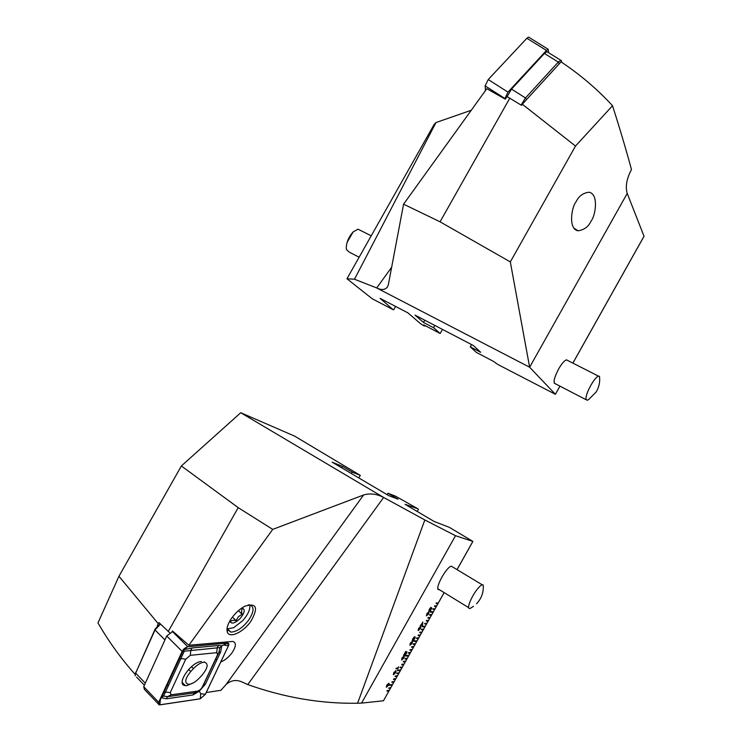 <?xml version="1.0" encoding="UTF-8"?>
<svg xmlns="http://www.w3.org/2000/svg" width="742" height="742" viewBox="0 0 742 742"><rect width="100%" height="100%" fill="white"/><g stroke="black" fill="none" stroke-linecap="round" stroke-linejoin="round"><path stroke-width="1.11" d="M135.192 674.441C121.169 658.803 108.768 641.635 97.972 622.928L118.952 576.274L181.363 465.976L240.733 412.728L383.642 497.455L424.841 519.957L455.505 535.705L472.886 541.41L449.253 527.293L434.293 521.561L405.095 504.31L417.839 508.771L395.505 496.148L387.964 493.235L398.064 499.19L388.827 495.675L332.166 462.183L342.433 466.356L352.2 472.116L360.287 475.372L294.657 436.138L240.733 412.728M118.952 576.274L158.269 623.707L159.038 622.631L168.276 631.451L238.191 507.639L272.722 529.389L363.608 494.97C370.11 493.059 376.788 493.884 383.642 497.455L247.754 684.578L242.495 682.186C236.485 679.394 231.022 680.154 226.106 684.476L220.903 690.301L206.239 692.536M220.801 661.91C224.882 660.38 228.638 657.319 232.07 652.737C236.206 646.338 236.42 642.563 232.7 641.422L188.867 645.252L172.469 630.997L172.181 631.396M231.782 617.956C227.803 623.753 226.301 628.409 227.275 631.943C229.195 638.843 243.33 632.314 250.861 621.332C258.615 607.67 256.63 602.625 244.916 606.195C240.028 608.783 235.65 612.697 231.782 617.956M227.2 627.528L227.488 629.55L230.799 632.101C236.615 631.924 242.597 627.899 248.728 620.034C254.209 611.482 254.45 606.437 249.442 604.897L248.245 604.878M438.819 589.788C434.07 589.677 446.118 566.962 451.349 566.192L452.88 567.12M426.576 615.841L426.761 613.773L428.774 611.927L428.607 613.977L426.344 615.758M418.33 630.542L418.497 628.511L420.538 626.619L420.38 628.641L418.071 630.459M410.085 645.243L410.224 643.249L412.283 641.329L412.153 643.314L409.797 645.169M401.83 659.963L401.951 657.996L404.038 656.03L403.917 657.987L401.524 659.879M393.575 674.673L393.677 672.753L395.783 670.749L395.681 672.669L393.251 674.599M436.092 603.432L437.919 603.691L438.244 603.107L436.417 602.847L436.092 603.432L437.891 603.673L438.207 603.107M438.244 603.107L444.133 592.608M457.026 569.624L472.756 541.577M386.907 691.108L389.3 690.375L387.222 690.552L386.897 691.136L388.975 690.96L383.466 700.782L361.567 703.101L455.505 535.705M389.3 690.375L390.932 687.463L388.539 688.205L390.607 688.047L390.895 687.463M390.932 687.463L392.564 684.551L389.476 684.764L389.142 685.348L392.24 685.135L392.527 684.551M392.564 684.551L394.197 681.638L392.147 681.768L391.822 682.352L393.872 682.223L394.16 681.638M394.197 681.638L395.829 678.726L393.789 678.837L393.464 679.431L395.505 679.31L397.462 675.814L395.43 675.916L395.106 676.5L397.137 676.398L397.424 675.823M397.462 675.814L399.094 672.901L397.072 672.994L396.747 673.578L398.769 673.486L399.057 672.911M399.094 672.901L400.726 669.998L397.703 670.1L397.369 670.685L400.402 670.573L400.689 669.998M400.726 669.998L402.359 667.086L400.355 667.141L400.031 667.726L402.034 667.67L402.322 667.086M402.359 667.086L403.991 664.173L401.997 664.211L401.672 664.795L403.667 664.758L405.624 661.261L403.639 661.289L403.305 661.873L405.299 661.845L405.586 661.261M405.624 661.261L407.256 658.349L405.28 658.367L404.947 658.952L406.931 658.933L407.219 658.349M407.256 658.349L408.888 655.446L405.92 655.436L405.596 656.03L408.564 656.021L408.851 655.446M408.888 655.446L410.521 652.533L408.554 652.515L408.23 653.099L410.196 653.118L410.484 652.533M410.521 652.533L412.153 649.621L410.196 649.593L409.872 650.178L411.829 650.205L413.786 646.718L411.838 646.672L411.513 647.256L413.461 647.293L413.748 646.718M413.786 646.718L415.418 643.806L413.48 643.75L413.146 644.334L415.093 644.39L415.381 643.806M415.418 643.806L417.05 640.893L414.138 640.791L413.813 641.376L416.726 641.478L417.013 640.893M417.05 640.893L418.683 637.99L416.754 637.897L416.429 638.482L418.358 638.574L418.646 637.99M418.683 637.99L420.315 635.078L418.395 634.976L418.071 635.56L419.991 635.662L421.948 632.175L420.037 632.054L419.703 632.638L421.614 632.759L421.91 632.175M421.948 632.175L423.571 629.262L421.669 629.133L421.345 629.717L423.246 629.847L423.543 629.262M423.571 629.262L425.203 626.359L422.356 626.137L422.031 626.73L424.878 626.944L425.166 626.359M425.203 626.359L426.835 623.456L424.953 623.289L424.619 623.874L426.511 624.031L426.798 623.447M426.835 623.456L428.468 620.544L426.585 620.368L426.26 620.952L428.143 621.128L428.431 620.544M428.468 620.544L430.1 617.641L428.227 617.446L427.902 618.03L429.766 618.216L431.723 614.728L429.868 614.534L429.535 615.118L431.399 615.313L433.356 611.825L430.573 611.501L430.239 612.085L433.031 612.41L433.319 611.825M433.356 611.825L434.988 608.922L433.142 608.69L432.818 609.275L434.664 609.497L434.951 608.913M434.988 608.922L436.611 606.019L434.784 605.769L434.45 606.353L436.287 606.594L436.584 606.01M436.611 606.019L437.891 603.673M386.563 687.175L386.647 685.274L388.771 683.243L388.687 685.135L386.22 687.101M397.879 668.755L395.913 668.82L396.293 668.134L397.684 668.097L398.612 666.808L397.879 668.755L395.922 668.802M403.694 655.353L405.642 651.495L405.243 654.602L406.774 651.662L406.421 653.526L404.826 655.353L405.373 652.357L403.472 655.334M412.849 638.574L414.565 636.71L413.034 638.667L412.775 639.873L414.138 638.315L413.711 639.678L415.121 636.896L414.759 638.667L413.331 640.429L413.248 639.752L412.292 640.634L412.849 638.574M420.788 625.302L422.838 622.074L422.142 625.413L421.011 625.321L420.362 626.053L420.352 625.256M428.82 611.287L429.33 609.201L430.907 607.355L429.228 610.527L431.148 607.54L431.835 608.125L430.147 611.13L430.963 608.347L428.728 611.25M158.269 623.707L157.193 626.1M168.276 631.451L169.584 632.592M272.722 529.389L188.867 645.252M383.521 700.671L444.161 592.626M361.567 703.101L357.598 703.24L424.841 519.957M247.754 684.578C284.511 697.619 321.119 703.843 357.598 703.24M457.063 569.633L472.886 541.41M418.442 509.327L417.227 511.479M387.964 493.235L387.148 494.682M342.433 466.356L341.635 467.775M352.2 472.116L351.402 473.544M360.287 475.372L358.84 477.941M238.191 507.639L181.363 465.976M215.69 659.202L216.738 660.222M389.16 685.33L392.212 685.116M397.378 670.666L400.374 670.555M405.605 656.011L408.536 656.011M413.823 641.357L416.698 641.459M422.04 626.712L424.851 626.925M430.249 612.076L433.003 612.391M393.844 682.204L391.832 682.334M388.548 688.186L390.58 688.029M388.947 690.941L389.262 690.375M395.477 679.292L393.473 679.403M395.115 676.481L397.109 676.379M396.757 673.551L398.742 673.467M402.006 667.652L400.04 667.707M403.639 664.739L401.682 664.776M403.323 661.855L405.271 661.827M404.956 658.933L406.904 658.915M410.168 653.099L408.239 653.081M409.881 650.159L411.801 650.187M411.522 647.237L413.433 647.284M413.155 644.316L415.066 644.371M416.438 638.472L418.33 638.556M419.963 635.644L418.08 635.551M421.586 632.74L419.712 632.629M421.354 629.708L423.218 629.828M424.628 623.864L426.483 624.013M426.27 620.943L428.115 621.11M429.739 618.207L427.911 618.021M431.371 615.294L429.544 615.099M432.818 609.256L434.636 609.488M434.46 606.344L436.259 606.576M389.077 683.299L388.687 685.135M388.66 685.116L386.536 687.157M388.66 684.05L386.86 685.246L386.647 686.35M388.446 685.154L388.14 684.031L386.888 685.265L386.99 686.415L388.446 685.154M396.07 670.805L395.681 672.669L393.548 674.654M395.653 671.556L393.881 672.725L393.677 673.847M395.44 672.679L395.134 671.538L393.909 672.744L394.002 673.922L395.44 672.679M398.575 666.808L397.851 668.737M404.307 656.095L403.917 657.987M403.889 657.968L401.802 659.944M403.889 656.846L402.155 657.987L401.951 659.128M403.685 657.996L403.37 656.818L402.183 657.996L402.257 659.202L403.685 657.996M405.763 651.522L405.29 653.785M405.262 653.767L405.169 654.574M406.922 651.689L406.421 653.526M406.393 653.507L404.826 655.353M405.345 652.339L403.667 655.334M412.533 641.385L412.153 643.314L410.057 645.225M412.116 642.136L410.428 643.249L410.224 644.418M411.921 643.305L411.606 642.108L410.456 643.258L410.512 644.492L411.921 643.305M414.528 636.71L414.147 637.461M414.119 637.443L413.034 638.667M413.006 638.649L412.645 639.854M414.101 638.315L413.591 639.66M415.214 636.914L414.759 638.667M414.732 638.649L413.248 640.439M412.19 640.596L413.248 639.752M420.77 626.684L420.38 628.641M420.352 628.622L418.303 630.524M420.343 627.435L418.692 628.511L418.497 629.708M420.157 628.632L419.833 627.398L418.72 628.53L418.757 629.791L420.157 628.632M422.81 622.074L422.56 624.662M422.532 624.643L422.142 625.413M422.115 625.395L420.983 625.302L420.371 626.044M422.43 622.788L421.363 624.625L422.217 624.708L422.43 622.788L421.391 624.643M428.987 611.983L428.607 613.977L426.548 615.823M428.561 612.734L426.947 613.792L426.761 615.007M428.384 613.959L428.06 612.697L426.975 613.81L427.002 615.09L428.384 613.959M430.861 607.364L430.481 608.106M430.453 608.088L429.553 609.21M429.525 609.191L429.164 610.499M431.139 607.55L431.835 608.125M431.807 608.106L429.943 611.093M430.481 609.451L430.963 608.347M430.453 609.432L428.793 611.269M227.915 629.337L226.95 629.476M249.757 604.934C250.397 609.321 248.041 614.571 242.68 620.692L233.711 627.667L226.978 628.975M230.298 620.191L230.651 621.583C231.513 620.358 233.35 620.034 236.16 620.637L238.386 616.723L242.096 614.209C241.289 611.482 241.456 609.636 242.597 608.672L241.243 608.44M241.901 607.986C245.426 609.071 244.869 612.558 240.213 618.42C235.251 623.159 231.866 624.235 230.029 621.657L229.881 620.896M238.368 610.703L242.096 614.209M232.413 617.094L236.16 620.637M188.551 669.507L190.787 671.491C185.055 678.605 184.248 682.872 188.347 684.319C191.686 684.282 195.396 682.148 199.496 677.919L202.149 675.044C207.853 667.967 208.65 663.691 204.532 662.226C201.258 662.254 197.576 664.368 193.486 668.57L190.787 671.491M191.408 666.733L193.486 668.57M166.922 685.348L168.684 685.116M182.421 683.326L182.986 683.234M160.522 624.05L155.013 629.958L135.638 673.124L135.165 675.814M135.341 673.884L155.134 629.031L160.291 623.827M201.37 661.493C190.713 662.031 175.353 685.144 185.315 685.608L186.947 685.58L193.736 682.649M204.699 662.244L204.124 661.873M170.252 692.62L171.17 694.809L197.826 691.062L200.331 689.67L202.195 687.268L217.647 654.574L216.738 652.672L190.304 655.334L185.723 659.23L170.252 692.62L165.512 691.989L163.574 696.015L167.506 696.682L171.17 694.809M158.677 702.275L159.252 704.891L159.818 704.872L200.21 698.834L205.386 694.317L228.462 645.781L227.599 643.045L187.689 646.681L182.133 651.393L158.677 702.275L143.735 686.693L144.356 689.327L158.306 703.898M172.877 631.349L166.718 636.015L143.735 686.693M205.339 694.336L228.415 645.8C229.167 644.019 228.879 643.119 227.562 643.11L187.652 646.746L183.877 648.981L182.189 651.374L158.732 702.257C158.009 704.056 158.389 704.9 159.855 704.807L200.247 698.779L205.339 694.336L200.748 693.714L200.247 698.779M163.574 696.015L161.376 697.675L183.571 649.732L192.113 647.979L218.5 645.531L221.821 645.79L220.634 651.995L205.386 684.189L199.264 691.21L192.985 694.957L166.236 698.816L161.376 697.675L160.393 699.521L159.855 704.807M199.264 691.21L200.748 693.714M205.386 684.189L203.605 684.727L202.816 686.146L218.853 652.524L219.966 647.599L184.239 651.188L180.955 658.525L179.026 659.082L183.701 649.167M219.966 647.599L221.821 645.79L227.562 643.11M220.634 651.995L218.871 652.496L219.196 651.717L217.647 654.574M166.236 698.816L167.506 696.682L194.228 692.889L198.16 690.987M183.571 649.732L184.239 651.188M473.507 606.316L470.038 608.505C468.258 608.876 468.137 606.854 469.686 602.448C472.487 595.678 475.947 590.224 480.074 586.106L482.124 584.752L483.237 584.946L483.311 588.128M599.49 376.333C600.195 382.028 599.054 387.287 596.058 392.119L588.86 399.344L587.274 400.337L585.892 399.15C585.976 395.189 588.146 389.717 592.394 382.714C594.88 378.912 596.902 376.723 598.451 376.138L599.49 376.333L599.703 379.347M485.481 90.533L485.12 85.859L488.236 79.552L526.866 38.269L528.564 37.1L529.065 37.415M504.801 98.89L507.964 92.129L546.474 50.447L548.143 49.26L548.635 52.738M521.107 105.095L525.466 97.963L558.299 62.096L560.785 60.278L561.462 61.336M507.046 96.692L511.516 89.086L544.424 53.461L546.937 51.68L547.652 52.126M561.768 62.356L561.1 61.911M560.961 61.938L524.112 102.238M575.504 146.053L522.303 104.232L561.035 61.864C580.123 74.58 597.291 89.188 612.53 105.716L575.504 146.053L510.32 261.907L529.63 367.225L376.704 287.952L354.509 279.233L346.959 278.76L372.196 298.757L393.232 309.757L380.117 298.367L407.877 312.846L420.751 323.855L424.044 325.877L425.045 326.016L423.738 324.894L440.182 333.492L433.551 327.695L423.515 322.455L415.047 315.127L473.313 345.484L480.677 352.292L470.298 346.876L476.355 352.404L493.411 361.326L497.734 364.424L555.396 394.308L529.63 367.225L627.222 193.421L644.028 236.234L572.861 363.098M627.222 193.421C625.218 186.659 626.638 178.701 631.479 169.556C626.202 149.995 619.885 128.718 612.53 105.716M567.88 360.566L566.471 359.842C564.291 360.649 561.666 363.719 558.578 369.034C553.847 378.374 552.855 383.326 555.61 383.892M643.926 236.485L572.898 363.116M591.086 221.051C595.353 216.107 599.137 194.098 589.027 192.215C582.989 192.994 578.63 196.24 575.968 201.954C571.59 207.074 568.038 229.046 578.009 230.79C584.112 229.974 588.471 226.727 591.086 221.051M471.263 110.261L435.971 122.551L434.246 124.257L346.959 278.76M522.303 104.232L521.496 105.327L507.111 96.59L505.265 99.159L486.798 88.706L403.574 204.18L388.354 284.687L387.352 287.145C384.875 289.974 381.323 290.243 376.704 287.952L391.646 267.25M509.828 98.12L440.062 221.812L403.574 204.18M435.971 122.551L354.509 279.233M395.597 306.437L393.742 309.729M440.182 333.492L442.473 329.411M433.551 327.695L434.831 325.432M423.515 322.455L424.786 320.201M470.298 346.876L471.587 344.585M555.396 394.308L559.969 386.155M559.941 386.137L555.535 394.002M440.062 221.812L510.32 261.907M360.185 230.28L358.006 229.185L353.136 231.921C348.731 236.893 346.44 242.244 346.254 247.976L346.477 249.59L349.324 252.187L359.137 257.205M363.608 494.97L226.106 684.476M215.774 659.017L216.822 660.046M164.956 639.91L155.013 629.958L155.134 629.031M135.786 672.169L135.638 673.124L145.321 683.197M166.718 636.015L182.133 651.393M172.265 631.396L187.689 646.681M226.393 641.886L227.599 643.045M160.393 699.521L158.732 702.257L160.393 699.521M183.144 649.816L182.189 651.374M184.424 648.462L187.652 646.746M223.787 645.076L228.415 645.8M179.026 659.082L163.574 692.592L165.512 691.989L180.955 658.525L185.723 659.23M192.113 647.979L190.824 650.159L190.304 655.334M218.5 645.531L217.23 647.645L216.738 652.672M202.195 687.268L217.499 654.936M192.985 694.957L194.228 692.889L197.826 691.062M546.474 50.447L526.866 38.269M507.964 92.129L488.236 79.552M504.773 98.426L485.12 85.859M511.516 89.086L525.466 97.963L526.301 99.27M559.097 63.413L558.299 62.096L544.424 53.461M227.488 629.55L227.275 631.943M227.673 629.105L230.799 632.101M230.141 620.46L230.029 621.657M136.593 677.112L144.393 685.237M182.235 682.482L185.315 685.608M226.727 641.858L227.961 643.045M161.376 697.675L163.574 692.592M468.647 607.652L437.947 588.805M476.503 603.784C481.493 598.581 483.738 592.302 483.237 584.946M482.124 584.752L451.349 566.192M585.994 399.669L554.191 383.15M598.451 376.138L566.471 359.842M548.143 49.26L528.564 37.1M560.785 60.278L546.937 51.68M561.583 62.003L561.295 60.417M578.009 230.79L573.798 228.007M358.006 229.185L371.232 235.808M353.136 231.921L347.07 242.467"/></g></svg>
